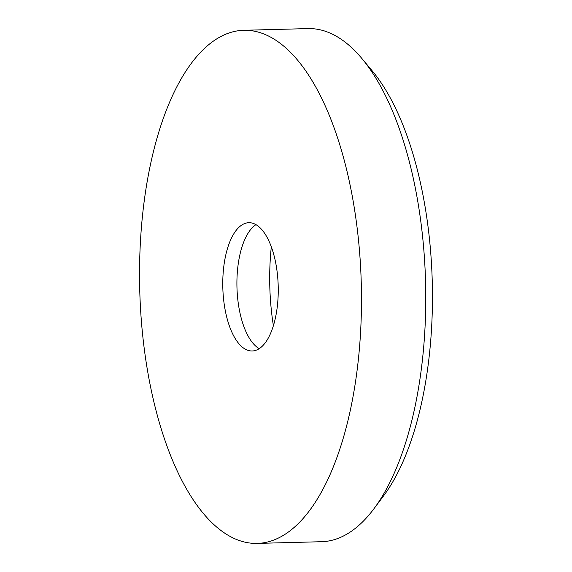 <?xml version="1.0" encoding="UTF-8"?>
<svg xmlns="http://www.w3.org/2000/svg" width="572" height="572" viewBox="0 0 572 572"><rect width="100%" height="100%" fill="white"/><g stroke="black" fill="none" stroke-linecap="round" stroke-linejoin="round"><path stroke-width="0.86" d="M259.209 348.67A64.164 27.706 88.5 0 1 252.874 343.136A64.164 27.706 88.5 0 1 236.958 287.201A64.164 27.706 88.5 0 1 249.914 230.509A64.164 27.706 88.5 0 1 255.949 224.646M271.321 246.847A134.027 57.872 -91.5 0 0 273.395 325.69M252.288 223.116A64.164 27.706 88.5 0 1 278.257 290.126A64.164 27.706 88.5 0 1 252.195 350.986A64.164 27.706 88.5 0 1 222.815 287.573A64.164 27.706 88.5 0 1 248.82 222.708A64.164 27.706 88.5 0 1 252.288 223.116M373.745 509.008L383.326 496.231A242.385 104.662 -91.5 0 0 432.268 282.067A242.385 104.662 -91.5 0 0 372.136 70.764L361.897 58.516A256.642 110.818 88.5 0 1 425.568 282.239A256.642 110.818 88.5 0 1 373.745 509.008A256.642 110.818 88.5 0 1 321.535 541.713L257.257 543.4A256.642 110.818 -91.5 0 0 361.49 299.964A256.642 110.818 -91.5 0 0 257.629 31.932A256.642 110.818 -91.5 0 0 243.765 30.287A256.642 110.818 -91.5 0 0 139.732 289.761A256.642 110.818 -91.5 0 0 257.257 543.4M243.765 30.287L308.043 28.6A256.642 110.818 88.5 0 1 321.907 30.237A256.642 110.818 88.5 0 1 361.897 58.516"/></g></svg>
